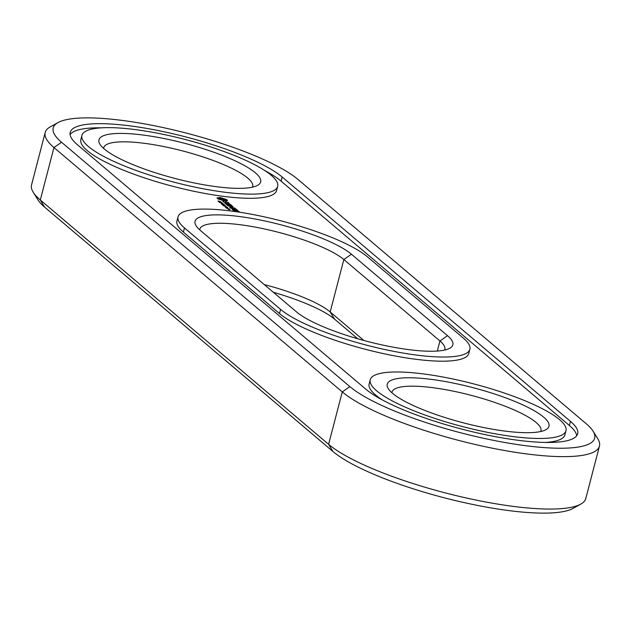 <?xml version="1.0" encoding="UTF-8"?>
<svg xmlns="http://www.w3.org/2000/svg" width="631" height="631" viewBox="0 0 631 631"><rect width="100%" height="100%" fill="white"/><g stroke="black" fill="none" stroke-linecap="round" stroke-linejoin="round"><path stroke-width="0.95" d="M363.842 340.472L330.187 311.943A76.95 16.785 14.6 0 0 264.271 284.597M357.698 338.752L334.525 319.112A83.544 18.228 14.6 0 0 273.302 292.248M58.02 122.572L50.259 126.87A137.408 29.972 14.6 0 0 45.203 132.478L31.55 184.907A137.408 29.972 14.6 0 0 33.222 192.266L37.907 199.798A130.814 28.537 14.6 0 0 44.643 207.149L332.947 451.496A130.814 28.537 14.6 0 0 456.71 500.888A130.814 28.537 14.6 0 0 572.98 508.428L580.741 504.13A137.408 29.972 14.6 0 0 585.797 498.522L599.45 446.093A137.408 29.972 14.6 0 0 597.778 438.734L593.093 431.202A130.814 28.537 14.6 0 0 586.357 423.851L298.053 179.504A130.814 28.537 14.6 0 0 174.29 130.112A130.814 28.537 14.6 0 0 58.02 122.572A130.814 28.537 14.6 0 0 61.546 142.267L349.85 386.614A130.814 28.537 14.6 0 0 501.787 441.945A130.814 28.537 14.6 0 0 593.093 431.202M200.374 230.441L296.475 311.888A83.544 18.228 14.6 0 0 375.516 343.438A83.544 18.228 14.6 0 0 449.777 348.249A83.544 18.228 14.6 0 0 447.521 335.676L351.428 254.222A83.544 18.228 14.6 0 0 254.388 218.886A83.544 18.228 14.6 0 0 196.075 225.748A83.544 18.228 14.6 0 0 200.374 230.441M444.603 350.063A76.95 16.785 14.6 0 0 444.839 349.408A76.95 16.785 14.6 0 0 439.941 340.961L343.84 259.515A76.95 16.785 14.6 0 0 262.677 228.588A76.95 16.785 14.6 0 0 199.814 229.163A76.95 16.785 14.6 0 0 199.704 229.858M33.222 192.266A137.408 29.972 14.6 0 0 40.305 199.98L328.609 444.327A137.408 29.972 14.6 0 0 458.611 496.211A137.408 29.972 14.6 0 0 580.741 504.13M280.574 309.387A101.134 22.061 14.6 0 0 387.245 350.039A101.134 22.061 14.6 0 0 469.866 349.274A101.134 22.061 14.6 0 0 463.422 338.177L367.321 256.73A101.134 22.061 14.6 0 0 260.65 216.078A101.134 22.061 14.6 0 0 178.037 216.843A101.134 22.061 14.6 0 0 184.481 227.941L280.574 309.387L279.494 313.536A101.134 22.061 14.6 0 0 386.164 354.188A101.134 22.061 14.6 0 0 468.786 353.431L469.866 349.274M45.203 132.478A137.408 29.972 14.6 0 0 53.958 147.551L342.262 391.898A137.408 29.972 14.6 0 0 487.195 447.134A137.408 29.972 14.6 0 0 599.45 446.093M540.704 431.509A76.95 16.785 14.6 0 0 540.941 430.855A76.95 16.785 14.6 0 0 470.71 395.219A76.95 16.785 14.6 0 0 392.017 392.064A76.95 16.785 14.6 0 0 391.906 392.75M103.602 148.403A76.95 16.785 -165.4 0 1 103.713 147.717A76.95 16.785 -165.4 0 1 151.266 144.31A76.95 16.785 -165.4 0 1 252.645 186.508A76.95 16.785 -165.4 0 1 252.4 187.162M178.037 216.843L176.948 220.992A101.134 22.061 14.6 0 0 183.392 232.09L184.481 227.941M279.494 313.536L183.392 232.09M497.315 429.995A83.544 18.228 14.6 0 0 545.878 429.703A83.544 18.228 14.6 0 0 472.698 387.592A83.544 18.228 14.6 0 0 388.27 388.649A83.544 18.228 14.6 0 0 497.315 429.995M150.588 136.122A83.544 18.228 -165.4 0 1 234.519 160.558A83.544 18.228 -165.4 0 1 257.574 185.356A83.544 18.228 -165.4 0 1 175.205 178.518A83.544 18.228 -165.4 0 1 99.974 144.302A83.544 18.228 -165.4 0 1 150.588 136.122M576.718 435.737A113.225 24.696 14.6 0 0 569.375 425.499L281.071 181.152A113.225 24.696 14.6 0 0 264.342 170.275M101.417 127.833A113.225 24.696 14.6 0 0 70.104 134.529M382.473 399.999A101.134 22.061 -165.4 0 1 369.151 383.893L370.231 379.736A101.134 22.061 14.6 0 0 503.467 435.201A101.134 22.061 14.6 0 0 565.968 430.721A101.134 22.061 14.6 0 0 473.66 383.885A101.134 22.061 14.6 0 0 370.231 379.736M565.968 430.721L564.887 434.877A101.134 22.061 -165.4 0 1 545.405 442.434M225.575 206.652L224.888 206.266L225.575 206.652M228.824 209.555L227.807 208.893L230.181 209.666L228.824 209.555M229.447 209.05L226.363 208.167L229.447 209.05M227.878 207.78L225.519 207.386L227.854 207.875M225.393 207.165L227.468 207.315L225.393 207.165M222.23 203.821L221.536 203.427L222.23 203.821M223.839 205.966L224.399 205.635L226.166 206.376L224.265 205.525L223.311 205.564L223.839 205.966M223.705 205.02L224.731 205.304L222.956 205.28L223.287 204.862L222.159 204.602L224.873 205.454M223.697 205.138L224.936 205.225M223.122 204.586L224.194 204.665L223.753 204.215L221.244 203.821L223.169 204.57M222.885 203.482L219.643 202.464L222.885 203.482M221.607 202.401L218.839 201.786L221.544 202.63M218.034 201.115L220.984 201.952L218.452 201.076M218.018 200.997L218.452 201.06M239.48 211.929L237.895 210.801L232.863 210.084L234.448 211.227L233.573 210.281L236.641 211.409L236.01 210.667L237.824 210.951L239.48 211.929M237.571 210.32L232.121 209.46L237.571 210.32M236.972 209.807L235.387 208.672L230.354 207.962L234.133 209.287L233.494 208.538L235.316 208.822L236.972 209.807M230.907 206.976L232.997 206.652L228.17 205.887L232.121 206.676L230.007 206.834L233.565 207.891L229.637 207.354L235.087 208.206L230.867 207.118M231.585 205.249L226.143 204.389L227.728 205.532L226.852 204.586L229.921 205.714L229.29 204.965L231.104 205.256L232.579 206.29L231.498 205.588M229.037 203.505L229.621 204.002L224.896 203.34L230.859 204.838L229.037 203.505M227.018 201.896L225.433 201.644L225.551 202.575L223.918 202.101L223.429 201.368L222.853 201.604L226.206 202.843L226.095 201.912L226.915 202.038L228.201 203.111L228.793 202.874L226.971 202.062M226.174 199.357L220.337 197.59L216.954 197.905L218.318 199.057L224.147 200.824L227.531 200.508L226.174 199.357L225.898 200.39L224.786 200.114M277.664 186.374L276.583 190.53A101.134 22.061 -165.4 0 1 173.154 186.39A101.134 22.061 -165.4 0 1 80.855 139.546L81.935 135.389A101.134 22.061 -165.4 0 1 144.436 130.909A101.134 22.061 -165.4 0 1 277.664 186.374A101.134 22.061 -165.4 0 1 174.243 182.233A101.134 22.061 -165.4 0 1 81.935 135.389M365.743 389.114A113.225 24.696 14.6 0 0 485.168 434.625A113.225 24.696 14.6 0 0 577.673 433.773A113.225 24.696 14.6 0 0 570.456 421.35L282.152 177.003A113.225 24.696 14.6 0 0 162.727 131.493A113.225 24.696 14.6 0 0 70.23 132.344A113.225 24.696 14.6 0 0 77.447 144.767L365.743 389.114M228.193 208.948L229.637 209.587M228.264 202.433L228.106 203.056M223.429 201.368L223.279 201.967M226.095 201.912L225.866 202.788M225.03 199.073L224.833 199.838M226.734 199.664L226.513 200.508M223.95 198.733L223.847 199.136M227.16 199.972L227.026 200.492M222.995 198.355L222.885 198.789M222.215 197.968L222.065 198.568M221.252 197.755L221.095 198.386M220.337 197.59L220.14 198.347M219.627 198.568L218.484 198.457M219.478 197.479L219.209 198.513M218.689 197.677L218.034 198.899M218.373 197.85L218.105 198.891M217.79 197.929L217.608 198.639M229.66 209.5L228.177 209.011M227.176 207.276L225.07 206.865L227.176 207.481M222.167 204.334L222.909 204.444L222.144 204.412M223.043 204.31L223.863 204.554L222.972 204.586M220.29 202.18L221.386 202.48L220.258 202.299M224.857 199.869L222.159 199.79L219.635 198.544L224.123 199.246L224.857 199.869L224.589 200.879M224.628 200.043L224.415 200.855M224.06 200.09L223.879 200.776M223.185 200.003L223.027 200.611M222.159 199.79L222.025 200.319M221.189 199.499L221.087 199.893M220.369 199.159L220.251 199.593M219.809 198.82L219.659 199.404M219.635 198.544L219.43 199.333M351.428 254.222L343.84 259.515L330.187 311.943L334.525 319.112M437.315 351.049L439.941 340.961L447.521 335.676M349.85 386.614L342.262 391.898L328.609 444.327L332.947 451.496M61.546 142.267L53.958 147.551L40.305 199.98L44.643 207.149M570.456 421.35L569.375 425.499M282.152 177.003L281.071 181.152M219.643 201.399L219.375 202.441"/></g></svg>
